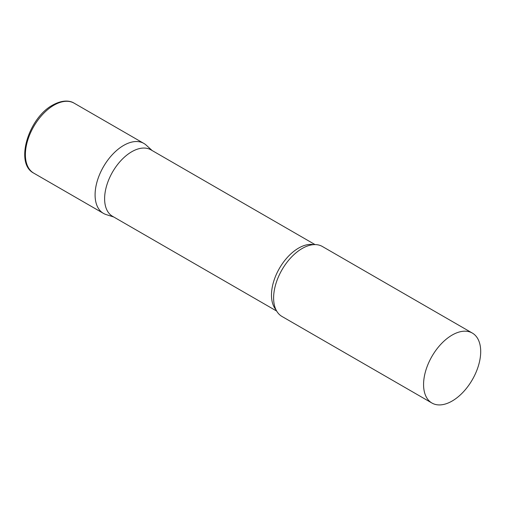 <?xml version="1.0" encoding="UTF-8"?>
<svg xmlns="http://www.w3.org/2000/svg" width="506" height="506" viewBox="0 0 506 506"><rect width="100%" height="100%" fill="white"/><g stroke="black" fill="none" stroke-linecap="round" stroke-linejoin="round"><path stroke-width="0.76" d="M33.757 173.147L103.452 213.387A40.398 23.32 -60 0 1 97.26 181.015A40.398 23.32 -60 0 1 123.654 145.418A40.398 23.32 -60 0 1 143.849 143.419L74.154 103.18A40.398 23.32 -60 0 0 53.952 105.185A40.398 23.32 -60 0 0 27.564 140.782A40.398 23.32 -60 0 0 33.757 173.147C14.434 163.406 28.608 117.784 52.744 105.065C63.086 99.353 70.505 100.789 74.154 103.18M315.055 244.6L150.94 149.846A38.374 22.156 120 0 0 121.364 160.124A38.374 22.156 120 0 0 104.615 198.744A38.374 22.156 120 0 0 112.566 216.315L276.681 311.07M152.142 150.541L146.209 145.146A40.398 23.32 120 0 0 114.388 152.546A40.398 23.32 120 0 0 95.09 194.892A40.398 23.32 120 0 0 106.127 214.569L113.761 217.004M472.332 333.068L322.373 246.492A40.398 23.32 120 0 0 303.36 247.832A40.398 23.32 120 0 0 273.613 297.964A40.398 23.32 120 0 0 273.638 299.318A40.398 23.32 120 0 0 281.975 316.459L431.941 403.035A40.398 23.32 120 0 0 463.066 392.213A40.398 23.32 120 0 0 480.7 351.562A40.398 23.32 120 0 0 472.332 333.068A40.398 23.32 120 0 0 441.207 343.89A40.398 23.32 120 0 0 423.573 384.541A40.398 23.32 120 0 0 431.941 403.035M313.612 244.645A38.374 22.156 120 0 0 285.782 259.224A38.374 22.156 120 0 0 271.482 295.087A38.374 22.156 120 0 0 275.998 309.792"/></g></svg>
